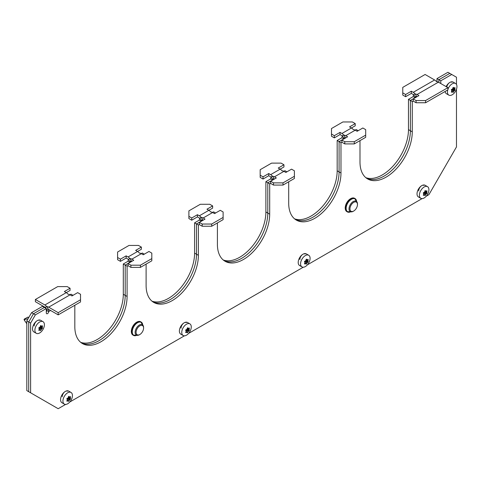 <?xml version="1.0" encoding="UTF-8"?>
<svg xmlns="http://www.w3.org/2000/svg" width="481" height="481" viewBox="0 0 481 481"><rect width="100%" height="100%" fill="white"/><g stroke="black" fill="none" stroke-linecap="round" stroke-linejoin="round"><path stroke-width="0.72" d="M62.223 396.771A4.371 2.525 -60 0 1 65.314 391.426A4.371 2.525 -60 0 1 67.496 391.209M305.14 254.004A4.371 2.525 120 0 0 302.958 254.221A4.371 2.525 120 0 0 299.867 259.572M186.321 322.607A4.371 2.525 120 0 0 184.133 322.823A4.371 2.525 120 0 0 181.048 328.174M423.965 185.401A4.371 2.525 120 0 0 421.777 185.618A4.371 2.525 120 0 0 418.686 190.969M34.181 325.974A4.371 2.525 -60 0 1 37.271 320.623A4.371 2.525 -60 0 1 39.454 320.406M452.008 82.227A4.371 2.525 120 0 0 449.819 82.443A4.371 2.525 120 0 0 446.801 87.007M26.816 320.899L28.716 321.999L28.716 391.696L26.816 390.602L26.816 320.899L31.566 312.668L42.502 306.355L44.402 307.455L33.472 313.762L28.716 321.999L33.472 313.762L44.402 307.455L46.302 308.549L35.372 314.863L30.616 323.094L28.716 321.999L28.716 391.696L58.183 408.712L65.62 404.419M45.154 307.888A5.375 3.102 -120 0 1 45.99 306.914A5.375 3.102 -120 0 1 48.677 307.179L58.183 312.668L58.183 314.863L48.677 309.373A2.688 1.551 -120 0 0 47.336 309.241A2.688 1.551 -120 0 0 46.777 310.473A1.677 0.968 -60 0 1 46.302 311.844A1.677 0.968 120 0 0 46.777 310.473A2.688 1.551 -120 0 0 46.302 308.748M140.41 265.193L151.816 258.61L151.816 260.804L140.41 267.388L140.41 265.193L130.904 265.193L128.054 263.552L133.754 260.257L131.854 259.157A5.375 3.102 -120 0 0 129.167 258.892A5.375 3.102 -120 0 0 128.054 261.243L123.298 263.991A5.375 3.102 -120 0 0 123.298 264.099L123.298 294.282L125.198 295.382A36.971 21.344 -60 0 1 109.68 331.92A36.971 21.344 -60 0 1 81.548 342.995A36.971 21.344 120 0 0 109.68 331.92A36.971 21.344 120 0 0 125.198 295.382L125.198 265.193L125.198 295.382L127.098 296.476L127.098 266.294A5.375 3.102 -120 0 0 127.098 266.185L128.054 265.632M211.7 224.038L223.112 217.448L223.112 219.643L211.7 226.232L211.7 224.038L202.194 224.038L199.344 222.39L205.05 219.095L203.144 217.995A5.375 3.102 -120 0 0 200.457 217.731A5.375 3.102 -120 0 0 199.344 220.082L194.595 222.829A5.375 3.102 -120 0 0 194.595 222.937L194.595 253.12L196.495 254.221A36.971 21.344 -60 0 1 180.976 290.758A36.971 21.344 -60 0 1 152.844 301.834A36.971 21.344 120 0 0 180.976 290.758A36.971 21.344 120 0 0 196.495 254.221L196.495 224.038L196.495 254.221L198.394 255.315L198.394 225.132A5.375 3.102 -120 0 0 198.394 225.024L199.344 224.471M282.996 182.876L294.402 176.286L294.402 178.481L282.996 185.071L282.996 182.876L273.491 182.876L270.635 181.229L276.341 177.934L274.441 176.84A5.375 3.102 -120 0 0 271.753 176.569A5.375 3.102 -120 0 0 270.641 178.926L265.885 181.668A5.375 3.102 -120 0 0 265.885 181.776L265.885 211.965L267.785 213.059A36.971 21.344 -60 0 1 252.266 249.603A36.971 21.344 -60 0 1 224.134 260.672A36.971 21.344 120 0 0 252.266 249.603A36.971 21.344 120 0 0 267.785 213.059L267.785 182.876L267.785 213.059L269.685 214.159L269.685 183.97A5.375 3.102 -120 0 0 269.685 183.862L270.635 183.309M354.287 141.715L365.692 135.131L365.692 137.326L354.287 143.909L354.287 141.715L344.781 141.715L341.931 140.067L347.637 136.772L345.731 135.678A5.375 3.102 -120 0 0 343.043 135.408A5.375 3.102 -120 0 0 341.931 137.764L337.181 140.506A5.375 3.102 -120 0 0 337.175 140.614L337.175 170.803L339.081 171.897A36.971 21.344 -60 0 1 323.563 208.441A36.971 21.344 -60 0 1 295.43 219.51A36.971 21.344 120 0 0 323.563 208.441A36.971 21.344 120 0 0 339.081 171.897L339.081 141.715L339.081 171.897L340.981 172.998L340.981 142.809A5.375 3.102 -120 0 0 340.981 142.701L341.931 142.154M425.583 100.553L447.919 87.656L447.919 89.851L425.583 102.748L425.583 100.553L416.077 100.553L413.221 98.906L418.927 95.611L417.027 94.516A5.375 3.102 -120 0 0 414.339 94.252A5.375 3.102 -120 0 0 413.227 96.603L408.471 99.345A5.375 3.102 -120 0 0 408.471 99.453L408.471 129.642L410.371 130.736A36.971 21.344 -60 0 1 394.853 167.28A36.971 21.344 -60 0 1 366.72 178.355A36.971 21.344 120 0 0 394.853 167.28A36.971 21.344 120 0 0 410.371 130.736L410.371 100.553L410.371 130.736L412.271 131.836L412.271 101.653A5.375 3.102 -120 0 0 412.271 101.539L413.221 100.992M436.988 78.601L438.888 79.696L438.888 82.443L438.888 79.696L440.788 80.796L451.719 74.483L449.819 73.389L438.888 79.696L449.819 73.389L447.919 72.288L436.988 78.601L436.988 81.668M30.616 323.094L30.616 392.797M69.763 402.026L184.439 335.816M188.582 333.423L303.264 267.214M307.407 264.827L422.084 198.617M426.226 196.224L428.908 194.673L456.475 146.927L456.475 89.225M456.475 84.44L456.475 77.231L451.719 74.483M440.788 83.538L440.788 80.796M359.992 140.614L359.992 162.019A36.971 21.344 120 0 0 367.646 178.944A36.971 21.344 120 0 0 396.134 169.041A36.971 21.344 120 0 0 412.271 131.836M288.696 181.776L288.696 203.18A36.971 21.344 120 0 0 296.356 220.106A36.971 21.344 120 0 0 324.843 210.203A36.971 21.344 120 0 0 340.981 172.998M217.406 222.937L217.406 244.342A36.971 21.344 120 0 0 225.06 261.267A36.971 21.344 120 0 0 253.547 251.359A36.971 21.344 120 0 0 269.685 214.159M146.11 264.099L146.11 285.504A36.971 21.344 120 0 0 153.77 302.423A36.971 21.344 120 0 0 182.257 292.52A36.971 21.344 120 0 0 198.394 255.315M74.82 305.261L74.82 326.665A36.971 21.344 120 0 0 82.473 343.584A36.971 21.344 120 0 0 110.967 333.682A36.971 21.344 120 0 0 127.098 296.476M46.302 308.549L46.302 312.945A1.677 0.968 120 0 0 46.651 313.714A1.677 0.968 120 0 0 47.944 313.263A1.677 0.968 120 0 0 48.677 311.568A5.375 3.102 -120 0 0 44.877 304.984L35.372 299.495L35.372 301.689L44.877 307.179A2.688 1.551 -120 0 1 46.134 308.453M283.946 164.767L278.24 168.055L280.14 169.156L283.946 166.961L283.946 164.767L281.096 163.119L271.591 163.119L260.179 169.703L260.179 175.192L263.035 176.84L268.735 173.545L270.635 174.645A5.375 3.102 -120 0 1 274.104 179.227M212.65 205.922L206.95 209.217L208.85 210.317L212.65 208.117L212.65 205.922L209.8 204.281L200.294 204.281L188.889 210.864L188.889 216.354L191.739 217.995L197.444 214.706L199.344 215.801A5.375 3.102 -120 0 1 202.808 220.388M141.36 247.084L135.654 250.379L137.56 251.473L141.36 249.278L141.36 247.084L138.51 245.436L129.004 245.436L117.592 252.026L117.592 257.509L120.448 259.157L126.148 255.868L128.054 256.962A5.375 3.102 -120 0 1 131.517 261.55M70.064 288.245L64.364 291.54L66.264 292.634L70.064 290.44L70.064 288.245L67.214 286.598L57.708 286.598L35.372 299.495M260.179 175.192L260.179 177.387L263.035 179.034L268.735 175.739L270.635 176.84A2.688 1.551 -120 0 1 272.535 180.02L272.631 180.074M188.889 216.354L188.889 218.548L191.739 220.196L197.444 216.901L199.344 217.995A2.688 1.551 -120 0 1 201.244 221.182L201.341 221.236M117.592 257.509L117.592 259.71L120.448 261.351L126.148 258.063L128.054 259.157A2.688 1.551 -120 0 1 129.948 262.343L130.05 262.398M345.394 138.065A5.375 3.102 -120 0 0 341.931 133.484L340.031 132.383L334.325 135.678L331.475 134.031L331.475 128.541L342.881 121.958L352.387 121.958L355.237 123.605L349.537 126.894L351.437 127.994A5.375 3.102 60 0 1 353.337 129.678A5.375 3.102 60 0 1 355.237 130.189L357.142 131.289L362.842 127.994L365.692 129.642L365.692 135.131M270.635 174.645L280.14 169.156A5.375 3.102 60 0 1 282.046 170.839A5.375 3.102 60 0 1 283.946 171.35L285.846 172.445L291.552 169.156L294.402 170.803L294.402 176.286M199.344 215.801L208.85 210.317A5.375 3.102 60 0 1 210.75 212.001A5.375 3.102 60 0 1 212.65 212.512L214.556 213.606L220.256 210.317L223.112 211.959L223.112 217.448M128.054 256.962L137.56 251.473A5.375 3.102 60 0 1 139.46 253.162A5.375 3.102 60 0 1 141.36 253.673L143.26 254.768L148.966 251.473L151.816 253.12L151.816 258.61M340.981 142.701L339.075 141.6A2.688 1.551 -120 0 0 339.081 141.715A2.688 1.551 -120 0 0 339.075 141.6L343.831 138.859A2.688 1.551 -120 0 0 341.931 135.678L340.031 134.578L340.031 132.383M355.146 130.135L356.193 129.533L358.092 130.628L357.046 131.235L358.183 130.682M267.785 182.762L272.535 180.02L267.791 182.768A2.688 1.551 -120 0 0 267.785 182.876A2.688 1.551 -120 0 0 267.785 182.762L269.685 183.862M285.75 172.39L286.892 171.843M198.394 225.024L196.488 223.924L201.244 221.182L196.495 223.93A2.688 1.551 -120 0 0 196.495 224.038A2.688 1.551 -120 0 0 196.488 223.924L194.595 222.829M212.56 212.458L213.606 211.85L215.506 212.951L214.46 213.552L215.602 213.005M127.098 266.185L125.198 265.085L129.948 262.343L125.204 265.085A2.688 1.551 -120 0 0 125.198 265.193A2.688 1.551 -120 0 0 125.198 265.085L123.298 263.991M141.264 253.619L142.31 253.012L144.216 254.112L143.17 254.714L144.306 254.166M341.931 133.484L355.237 125.8L355.237 123.605M331.475 134.031L331.475 136.225L334.325 137.873L340.031 134.578M416.69 96.903A5.375 3.102 -120 0 0 413.221 92.322L411.321 91.222L405.621 94.516L402.765 92.869L402.765 87.38L425.108 74.483L434.614 79.972A5.375 3.102 60 0 1 436.514 81.656A5.375 3.102 60 0 1 438.413 82.167L447.919 87.656M412.271 101.539L410.371 100.445A2.688 1.551 -120 0 0 410.371 100.553A2.688 1.551 -120 0 0 410.371 100.445L415.121 97.697A2.688 1.551 -120 0 0 413.221 94.516L411.321 93.416L411.321 91.222M31.566 312.668L35.372 314.863M44.877 304.984L66.264 292.634A5.375 3.102 60 0 1 68.164 294.324A5.375 3.102 60 0 1 70.064 294.829L71.97 295.929L77.669 292.634L80.525 294.282L80.525 299.771L58.183 312.668M69.973 294.775L71.02 294.174L72.92 295.274L71.873 295.875L73.016 295.328M402.765 92.869L402.765 95.064L405.621 96.711L411.321 93.416M417.027 96.711A2.688 1.551 -120 0 0 415.68 96.579A2.688 1.551 -120 0 0 415.127 97.703L415.217 97.751M405.621 96.711L405.621 94.516M345.731 137.873A2.688 1.551 -120 0 0 344.39 137.74A2.688 1.551 -120 0 0 343.837 138.859L343.927 138.913M334.325 137.873L334.325 135.678M268.735 175.739L268.735 173.545M263.035 179.034L263.035 176.84M197.444 216.901L197.444 214.706M191.739 220.196L191.739 217.995M126.148 258.063L126.148 255.868M120.448 261.351L120.448 259.157M453.198 92.346L452.976 92.34A13.69 2.892 -141.2 0 0 452.699 91.871L452.453 91.847A13.69 7.906 180 0 1 451.617 92.22L451.37 91.871A13.69 10.798 -84.9 0 0 451.839 90.969L451.839 90.638A13.69 2.892 -141.2 0 0 451.37 90.061L451.617 89.424A13.69 7.906 -0 0 0 452.453 89.051L452.699 88.744A13.69 10.798 -84.9 0 0 452.976 87.734L453.469 87.446A13.69 2.892 38.8 0 1 453.938 88.029L454.184 88.053A13.69 7.906 -0 0 0 454.828 87.566L455.074 87.921A13.69 10.798 95.1 0 1 454.798 88.931L454.798 89.262A13.69 2.892 38.8 0 1 455.074 89.731L454.828 90.368A13.69 7.906 180 0 1 454.184 90.849L453.938 91.156A13.69 10.798 95.1 0 1 453.469 92.057L452.976 92.34M447.745 89.953A6.722 3.878 120 0 0 447.444 92.045A6.722 3.878 120 0 0 448.839 95.124A6.722 3.878 120 0 0 454.016 93.32A6.722 3.878 120 0 0 456.95 86.556A6.722 3.878 120 0 0 455.555 83.484L453.18 82.107A6.722 3.878 120 0 0 446.121 86.616M455.555 83.484A6.722 3.878 120 0 0 447.919 89.382M452.699 91.871L451.635 91.378M451.316 92.045L451.617 92.22L451.37 91.871M452.976 87.734L453.349 87.38M453.986 88.077L453.06 87.542L454.184 88.053M454.828 87.566L455.074 87.921L454.677 87.692M445.123 91.468A6.722 3.878 120 0 0 446.458 93.753L448.839 95.124M436.598 81.505L436.988 80.796M425.156 195.526L424.933 195.52A13.69 2.892 -141.2 0 0 424.657 195.045L424.41 195.027A13.69 7.906 180 0 1 423.575 195.4L423.328 195.045A13.69 10.798 -84.9 0 0 423.797 194.15L423.797 193.819A13.69 2.892 -141.2 0 0 423.328 193.236L423.575 192.598A13.69 7.906 -0 0 0 424.41 192.226L424.657 191.919A13.69 10.798 -84.9 0 0 424.933 190.909L425.426 190.626A13.69 2.892 38.8 0 1 425.895 191.21L426.142 191.228A13.69 7.906 -0 0 0 426.785 190.747L427.032 191.095A13.69 10.798 95.1 0 1 426.761 192.105L426.761 192.436A13.69 2.892 38.8 0 1 427.032 192.911L426.785 193.542A13.69 7.906 180 0 1 426.142 194.029L425.895 194.336A13.69 10.798 95.1 0 1 425.426 195.232L424.933 195.52M427.519 186.658L425.138 185.287A6.722 3.878 120 0 0 419.961 187.085A6.722 3.878 120 0 0 417.027 193.849A6.722 3.878 120 0 0 418.416 196.927L420.797 198.298A6.722 3.878 120 0 0 425.974 196.501A6.722 3.878 120 0 0 428.908 189.736A6.722 3.878 120 0 0 427.519 186.658A6.722 3.878 120 0 0 422.336 188.462A6.722 3.878 120 0 0 419.402 195.226A6.722 3.878 120 0 0 420.797 198.298M424.657 195.045L423.593 194.552M423.274 195.22L423.575 195.4L423.328 195.045M424.933 190.909L425.306 190.554M425.944 191.252L425.018 190.716L426.142 191.228M426.785 190.747L427.032 191.095L426.635 190.867M306.331 264.129L306.114 264.123A13.69 2.892 -141.2 0 0 305.838 263.648L305.591 263.624A13.69 7.906 180 0 1 304.756 263.997L304.509 263.648A13.69 10.798 -84.9 0 0 304.972 262.746L304.972 262.422A13.69 2.892 -141.2 0 0 304.509 261.838L304.756 261.201A13.69 7.906 -0 0 0 305.591 260.828L305.838 260.522A13.69 10.798 -84.9 0 0 306.114 259.512L306.607 259.223A13.69 2.892 38.8 0 1 307.07 259.806L307.317 259.83A13.69 7.906 -0 0 0 307.966 259.349L308.213 259.698A13.69 10.798 95.1 0 1 307.936 260.708L307.936 261.039A13.69 2.892 38.8 0 1 308.213 261.508L307.966 262.145A13.69 7.906 180 0 1 307.317 262.626L307.07 262.939A13.69 10.798 95.1 0 1 306.607 263.835L306.114 264.123M308.694 255.261L306.319 253.89A6.722 3.878 120 0 0 301.136 255.688A6.722 3.878 120 0 0 298.202 262.452A6.722 3.878 120 0 0 299.597 265.53L301.972 266.901A6.722 3.878 120 0 0 307.155 265.103A6.722 3.878 120 0 0 310.089 258.339A6.722 3.878 120 0 0 308.694 255.261A6.722 3.878 120 0 0 303.517 257.058A6.722 3.878 120 0 0 300.583 263.822A6.722 3.878 120 0 0 301.972 266.901M305.838 263.648L304.774 263.155M304.449 263.822L304.756 263.997L304.509 263.648M306.114 259.512L306.487 259.157M306.205 259.307L307.317 259.83M307.966 259.349L308.213 259.698L307.81 259.469M40.644 330.531L40.428 330.525A13.69 2.892 -141.2 0 0 40.151 330.056L39.905 330.032A13.69 7.906 180 0 1 39.069 330.405L38.823 330.05A13.69 10.798 -84.9 0 0 39.286 329.154L39.286 328.824A13.69 2.892 -141.2 0 0 38.823 328.24L39.069 327.603A13.69 7.906 -0 0 0 39.905 327.23L40.151 326.924A13.69 10.798 -84.9 0 0 40.428 325.914L40.921 325.631A13.69 2.892 38.8 0 1 41.39 326.214L41.637 326.232A13.69 7.906 -0 0 0 42.28 325.751L42.526 326.106A13.69 10.798 95.1 0 1 42.25 327.11L42.25 327.441A13.69 2.892 38.8 0 1 42.526 327.916L42.28 328.553A13.69 7.906 180 0 1 41.637 329.034L41.39 329.341A13.69 10.798 95.1 0 1 40.921 330.243L40.428 330.525M43.007 321.663L40.632 320.292A6.722 3.878 120 0 0 35.456 322.096A6.722 3.878 120 0 0 32.522 328.86A6.722 3.878 120 0 0 33.91 331.932L36.285 333.309A6.722 3.878 120 0 0 41.468 331.505A6.722 3.878 120 0 0 44.402 324.741A6.722 3.878 120 0 0 43.007 321.663A6.722 3.878 120 0 0 37.831 323.466A6.722 3.878 120 0 0 34.897 330.231A6.722 3.878 120 0 0 36.285 333.309M40.151 330.056L39.087 329.557M38.763 330.231L39.069 330.405L38.823 330.05M26.587 323.424L24.05 319.691L24.303 319.059L27.682 317.28M25.018 321.2C24.218 319.997 24.471 319.336 25.788 319.222L28.024 318.807M40.428 325.914L40.801 325.559M40.518 325.709L41.637 326.232M42.28 325.751L42.526 326.106L42.13 325.871M187.512 332.726L187.289 332.72A13.69 2.892 -141.2 0 0 187.019 332.251L186.766 332.227A13.69 7.906 180 0 1 185.931 332.599L185.684 332.251A13.69 10.798 -84.9 0 0 186.153 331.349L186.153 331.018A13.69 2.892 -141.2 0 0 185.684 330.441L185.931 329.804A13.69 7.906 -0 0 0 186.766 329.431L187.019 329.124A13.69 10.798 -84.9 0 0 187.289 328.114L187.782 327.826A13.69 2.892 38.8 0 1 188.251 328.409L188.498 328.433A13.69 7.906 -0 0 0 189.141 327.946L189.388 328.301A13.69 10.798 95.1 0 1 189.117 329.311L189.117 329.641A13.69 2.892 38.8 0 1 189.388 330.11L189.141 330.748A13.69 7.906 180 0 1 188.498 331.229L188.251 331.535A13.69 10.798 95.1 0 1 187.782 332.437L187.289 332.72M189.875 323.863L187.494 322.486A6.722 3.878 120 0 0 182.317 324.29A6.722 3.878 120 0 0 179.383 331.054A6.722 3.878 120 0 0 180.772 334.133L183.153 335.504A6.722 3.878 120 0 0 188.33 333.7A6.722 3.878 120 0 0 191.264 326.936A6.722 3.878 120 0 0 189.875 323.863A6.722 3.878 120 0 0 184.692 325.661A6.722 3.878 120 0 0 181.758 332.425A6.722 3.878 120 0 0 183.153 335.504M187.019 332.251L185.949 331.758M185.63 332.425L185.931 332.599L185.684 332.251M187.289 328.114L187.662 327.753M188.299 328.457L187.374 327.922L188.498 328.433M189.141 327.946L189.388 328.301L188.991 328.072M68.687 401.328L68.47 401.322A13.69 2.892 -141.2 0 0 68.194 400.853L67.947 400.829A13.69 7.906 180 0 1 67.112 401.202L66.865 400.853A13.69 10.798 -84.9 0 0 67.328 399.952L67.328 399.621A13.69 2.892 -141.2 0 0 66.865 399.038L67.112 398.4A13.69 7.906 -0 0 0 67.947 398.027L68.194 397.721A13.69 10.798 -84.9 0 0 68.47 396.711L68.963 396.428A13.69 2.892 38.8 0 1 69.426 397.011L69.679 397.029A13.69 7.906 -0 0 0 70.322 396.548L70.569 396.903A13.69 10.798 95.1 0 1 70.292 397.913L70.292 398.238A13.69 2.892 38.8 0 1 70.569 398.713L70.322 399.35A13.69 7.906 180 0 1 69.679 399.831L69.426 400.138A13.69 10.798 95.1 0 1 68.963 401.04L68.47 401.322M71.05 392.46L68.675 391.089A6.722 3.878 120 0 0 63.492 392.893A6.722 3.878 120 0 0 60.558 399.657A6.722 3.878 120 0 0 61.953 402.729L64.328 404.106A6.722 3.878 120 0 0 69.511 402.302A6.722 3.878 120 0 0 72.445 395.538A6.722 3.878 120 0 0 71.05 392.46A6.722 3.878 120 0 0 65.873 394.264A6.722 3.878 120 0 0 62.939 401.028A6.722 3.878 120 0 0 64.328 404.106M68.194 400.853L67.13 400.354M66.805 401.028L67.112 401.202L66.865 400.853M68.47 396.711L68.843 396.356M68.561 396.512L69.679 397.029M70.322 396.548L70.569 396.903L70.172 396.669M56.283 407.611L28.716 391.696M123.298 294.282A36.971 21.344 -60 0 1 108.393 330.146A36.971 21.344 -60 0 1 80.676 342.322M194.595 253.12A36.971 21.344 -60 0 1 179.684 288.985A36.971 21.344 -60 0 1 151.966 301.16M265.885 211.965A36.971 21.344 -60 0 1 250.98 247.823A36.971 21.344 -60 0 1 223.256 259.999M337.175 170.803A36.971 21.344 -60 0 1 322.27 206.662A36.971 21.344 -60 0 1 294.552 218.837M408.471 129.642A36.971 21.344 -60 0 1 393.566 165.5A36.971 21.344 -60 0 1 365.843 177.675M211.7 226.232L202.194 226.232L199.344 224.585L199.344 222.39M282.996 185.071L273.491 185.071L270.635 183.423L270.635 181.229M354.287 143.909L344.781 143.909L341.931 142.262L341.931 140.067M425.583 102.748L416.077 102.748L413.221 101.1L413.221 98.906M285.756 172.396L286.802 171.789L284.896 170.689L283.85 171.296M131.854 261.351A2.688 1.551 -120 0 0 130.507 261.219A2.688 1.551 -120 0 0 129.954 262.343L128.054 261.243M203.144 220.196A2.688 1.551 -120 0 0 201.804 220.057A2.688 1.551 -120 0 0 201.25 221.182L199.344 220.082M274.441 179.034A2.688 1.551 -120 0 0 273.094 178.902A2.688 1.551 -120 0 0 272.541 180.02L270.641 178.926M341.931 137.764L343.837 138.859L339.081 141.606L337.181 140.506M140.41 267.388L130.904 267.388L128.054 265.746L128.054 263.552M413.227 96.603L415.127 97.703L410.377 100.445L408.471 99.345M58.183 314.863L80.525 301.966L80.525 299.771M130.904 267.388L130.904 265.193M267.791 182.768L265.885 181.668M416.077 102.748L416.077 100.553M344.781 143.909L344.781 141.715M273.491 185.071L273.491 182.876M202.194 226.232L202.194 224.038M357.473 204.527A5.309 3.066 120 0 0 353.715 202.357A5.309 3.066 120 0 0 349.964 208.862A5.309 3.066 120 0 0 353.715 211.027A5.309 3.066 120 0 0 357.473 204.527L357.473 203.974A5.982 3.451 -60 0 0 356.235 201.238A5.982 3.451 -60 0 0 351.623 202.844A5.982 3.451 -60 0 0 349.014 208.862A5.982 3.451 -60 0 0 350.252 211.598A5.982 3.451 -60 0 0 353.24 211.303L353.715 211.027M143.591 328.006A5.309 3.066 120 0 0 139.839 325.841A5.309 3.066 120 0 0 136.087 332.341A5.309 3.066 120 0 0 139.839 334.511A5.309 3.066 120 0 0 143.591 328.006L143.591 327.459A5.982 3.451 -60 0 0 142.352 324.723A5.982 3.451 -60 0 0 137.746 326.322A5.982 3.451 -60 0 0 135.131 332.341A5.982 3.451 -60 0 0 136.37 335.083A5.982 3.451 -60 0 0 139.364 334.788L139.839 334.511M413.221 101.1L412.271 101.653M341.931 142.262L340.981 142.809M270.635 183.423L269.685 183.97M199.344 224.585L198.394 225.132M128.054 265.746L127.098 266.294M50.577 310.473L48.677 311.568L46.302 310.197M434.614 79.972L413.221 92.322M350.691 211.79A7.696 4.443 -60 0 1 347.348 211.905A7.696 4.443 -60 0 1 345.755 208.381A7.696 4.443 -60 0 1 349.116 200.637A7.696 4.443 -60 0 1 355.044 198.575A7.696 4.443 -60 0 1 356.619 201.527M356.589 201.497A7.425 4.287 120 0 0 351.022 199.513A7.425 4.287 120 0 0 346.14 208.381A7.425 4.287 120 0 0 350.655 211.778M345.232 208.081A7.696 4.443 120 0 0 346.825 211.604L345.154 207.972C346.548 200.98 349.669 197.751 354.521 198.274A7.696 4.443 120 0 0 348.593 200.336A7.696 4.443 120 0 0 345.232 208.081M345.232 207.858A7.425 4.287 -60 0 1 350.583 198.707M136.814 335.269A7.696 4.443 -60 0 1 133.471 335.389A7.696 4.443 -60 0 1 131.878 331.866A7.696 4.443 -60 0 1 135.239 324.116A7.696 4.443 -60 0 1 141.167 322.054A7.696 4.443 -60 0 1 142.737 325.006M142.713 324.982A7.425 4.287 120 0 0 137.145 322.991A7.425 4.287 120 0 0 132.257 331.866A7.425 4.287 120 0 0 136.778 335.257M131.355 331.559A7.696 4.443 120 0 0 132.948 335.083L131.277 331.451C132.672 324.465 135.792 321.23 140.644 321.753A7.696 4.443 120 0 0 134.716 323.815A7.696 4.443 120 0 0 131.355 331.559M131.355 331.343A7.425 4.287 -60 0 1 136.7 322.192M452.663 91.829L451.689 91.27L452.603 91.817M452.946 87.861L454.798 88.931M454.798 89.262L452.874 88.143M452.795 88.414L455.074 89.731M451.671 89.4L454.184 90.849M454.828 90.368L452.501 89.021M453.938 91.156L451.364 89.67M451.785 91.083L453.469 92.057M423.641 194.462L424.561 194.991M424.903 191.035L426.761 192.105M426.761 192.436L424.831 191.324M424.753 191.594L427.032 192.911M423.629 192.58L426.142 194.029M426.785 193.542L424.458 192.202M425.895 194.336L423.322 192.851M423.743 194.258L425.426 195.232M306.084 259.638L307.936 260.708M307.936 261.039L306.006 259.926M305.934 260.197L308.213 261.508M304.81 261.177L307.317 262.626M307.966 262.145L305.633 260.804M307.07 262.939L304.497 261.448M304.918 262.86L306.607 263.835M40.398 326.04L42.25 327.11M42.25 327.441L40.326 326.328M40.248 326.599L42.526 327.916M39.123 327.585L41.637 329.034M42.28 328.553L39.953 327.206M41.39 329.341L38.811 327.856M39.232 329.269L40.921 330.243M28.83 317.406L27.429 317.256M25.788 319.222L24.303 319.059M24.922 321.049L24.056 319.697M186.977 332.209L186.003 331.649L186.923 332.197M187.259 328.24L189.117 329.311M189.117 329.641L187.187 328.523M187.115 328.794L189.388 330.11M185.985 329.78L188.498 331.229M189.141 330.748L186.814 329.401M188.251 331.535L185.678 330.05M186.099 331.463L187.782 332.437M68.44 396.837L70.292 397.913M70.292 398.238L68.362 397.126M68.29 397.396L70.569 398.713M67.166 398.382L69.679 399.831M70.322 399.35L67.995 398.003M69.426 400.138L66.853 398.653M67.274 400.066L68.963 401.04M203.144 217.995L212.65 212.512M274.441 176.84L283.946 171.35M345.731 135.678L355.237 130.189M417.027 94.516L438.413 82.167M131.854 259.157L141.36 253.673M48.677 307.179L70.064 294.829M346.825 211.604L350.793 211.814M356.692 201.599L354.521 198.274M132.948 335.083L136.917 335.299M142.815 325.084L140.644 321.753M423.647 194.45L424.621 195.009M306.199 259.319L307.125 259.854M40.512 325.721L41.438 326.256M27.567 317.213L28.613 317.262M68.555 396.518L69.48 397.053"/></g></svg>
